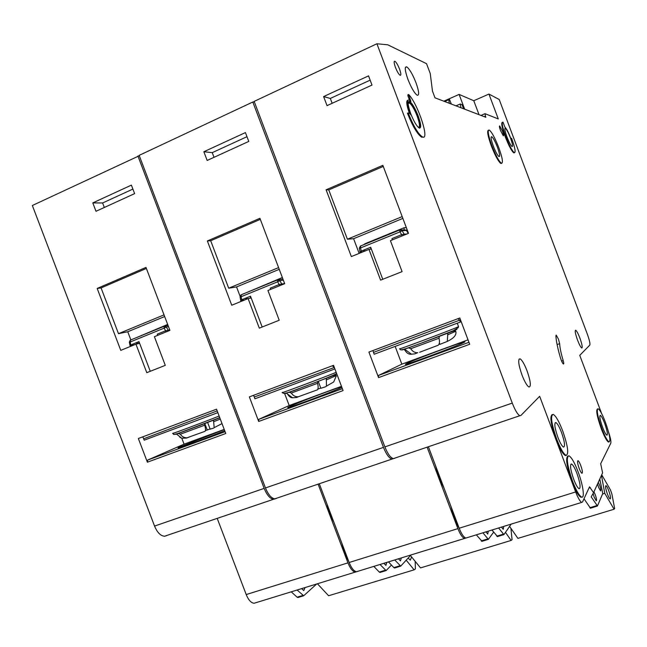 <?xml version="1.0" encoding="UTF-8"?>
<svg xmlns="http://www.w3.org/2000/svg" width="647" height="647" viewBox="0 0 647 647"><rect width="100%" height="100%" fill="white"/><g stroke="black" fill="none" stroke-linecap="round" stroke-linejoin="round"><path stroke-width="0.97" d="M415.196 561.353L415.374 568.98L414.129 569.837L406.235 560.237M317.418 583.764L328.603 595.75L414.129 569.837M411.573 556.897L410.352 560.14L408.144 558.126M175.531 434.194L176.712 434.202L181.686 438.221L186.579 438.084L188.495 437.332M229.693 551.187L226.458 542.687M326.97 503.989L329.582 513.645L333.812 522.04M332.566 518.757L328.369 507.693L332.566 518.757M244.218 589.36L240.991 580.869M341.907 543.391L344.544 553.12L348.749 561.426M347.528 558.199L343.331 547.144L347.528 558.199M224.266 429.535L178.766 447.449C172.765 450.498 206.442 438.197 224.695 430.651M255.751 602.753L254.166 603.239C251.141 602.988 248.48 600.092 246.2 594.561L217.214 518.376M166.635 535.659L164.532 536.242C160.585 535.894 157.253 532.505 154.544 526.068L264.162 488.388C266.92 495.076 270.034 498.708 273.495 499.282L275.242 498.837M139.291 155.741L32.35 205.503L154.544 526.068M137.9 155.951L264.162 488.388M275.711 498.53L275.282 498.813M356.715 571.665L355.373 572.077C352.752 571.665 350.278 568.592 347.949 562.866L318.098 484.15M204.775 423.502L207.25 430.02L210.089 428.921M205.382 430.595L207.25 430.02M204.735 423.55L204.711 425.176C205.617 428.225 205.738 430.263 205.067 431.306L187.048 437.776C184.16 437.865 181.928 436.685 180.335 434.218L178.111 433.45M207.614 422.41L210.17 429.139L213.704 428.071L214.173 427.643L213.502 420.162L212.831 420.38M175.588 434.258L176.38 433.951M217.182 410.894L143.658 438.803L144.184 440.17L217.853 412.649M143.545 438.456L142.761 436.846L215.823 409.462M147.379 462.184L138.353 438.496L216.535 409.187L225.779 433.506L147.379 462.184L147.621 460.082L225.083 431.686M134.625 193.623L95.991 211.286L92.796 202.899L131.39 185.123L134.625 193.623M169.918 330.366L145.979 267.405L97.179 288.441L120.763 350.367L135.951 344.188L146.788 372.672L165.284 365.353L154.382 336.691L169.918 330.366M298.162 597.448L297.102 597.197L291.239 591.819M297.11 590.015L303.686 595.766L316.666 583.99M380.226 572.385L379.279 572.077L373.829 566.392M391.459 565.057L386.097 570.589L380.015 564.491M386.825 562.389L385.887 565.373L383.889 563.294M301.623 588.624L303.775 590.582L305.036 587.573M157.512 335.413L157.302 334.143L165.624 330.754L164.079 328.166L130.209 341.988L130.791 344.94L138.968 341.608L150.266 371.297M138.968 341.608L138.709 343.549L135.951 344.188M146.376 268.44L101.078 287.939L97.179 288.441M101.078 287.939L118.49 333.674L127.75 331.757L130.856 339.91M132.506 344.236L132.829 345.102M118.49 333.674L164.031 314.879M127.75 331.757L164.661 316.545M104.321 207.485L102.606 202.98L92.796 202.899M102.606 202.98L132.894 189.078M181.823 438.262L184.063 444.157L147.621 460.082M184.063 444.157L224.218 429.406M130.985 346.202L130.791 344.94L130.039 346.59M168.479 326.573L166.352 327.026L168.26 330.229L165.624 330.754L165.834 332.032M510.912 528.3L512.06 539.663L511.13 540.439L505.533 532.473M410.473 555.547L420.526 567.896L511.13 540.439M508.089 528.672L506.973 530.33M607.371 493.944C605.616 488.857 605.147 486.083 605.956 485.638C606.66 486.018 607.582 487.684 608.722 490.628C610.477 495.683 610.946 498.449 610.145 498.926C609.442 498.562 608.52 496.896 607.371 493.944M601.726 474.793L610.412 489.836L611.892 494.009L614.65 508.558L614.076 509.238L604.767 493.321L602.535 494.009M509.601 526.423L517.915 538.377L614.076 509.238M601.467 475.351L604.767 493.321M285.165 393.392L286.54 393.271L292.541 397.784L296.561 397.493L298.979 396.546M435.568 465.735L438.892 477.712L443.988 488M442.645 484.457L439.531 477.502L437.129 469.868L439.531 477.502L442.645 484.457M450.959 506.464L454.323 518.554L459.37 528.72M458.06 525.251L454.962 518.352L452.552 510.669L454.962 518.352L458.06 525.251M341.6 386.647C331.49 389.817 298.599 402.353 290.309 406.211L288.441 407.125C281.38 410.788 328.951 393.247 341.883 387.399M357.904 571.293L356.57 571.705C353.949 571.293 351.475 568.22 349.154 562.494L319.294 483.746M276.568 498.376L274.781 498.845C271.328 498.263 268.222 494.632 265.464 487.943L383.469 447.376C386.283 454.34 389.122 458.238 392.001 459.079L393.57 458.626M254.36 101.902L252.815 102.016L139.154 155.369L265.464 487.943M252.815 102.016L383.469 447.376M465.824 538.005L464.683 538.417C462.524 537.827 460.26 534.559 457.898 528.623L427.117 447.166M317.798 389.187L320.775 388.022M317.726 381.56L317.54 383.307C318.405 386.453 318.348 388.637 317.386 389.834L298.21 396.789C295.283 396.894 292.994 395.64 291.336 393.028L289.112 392.195M318.235 381.326L320.872 388.273L325.708 386.736L326.436 386.138L326.363 378.22L325.376 378.544M285.626 393.36L286.694 392.947M254.934 398.795L334.79 368.96L334.24 367.504L254.271 397.015L254.934 398.795M254.271 397.015L253.624 395.293L332.259 365.806L334.087 367.148M258.687 421.464L249.354 396.886L333.528 365.329L343.088 390.586L258.687 421.464L258.76 419.345L342.376 388.693M248.78 141.418L207.161 160.448L203.854 151.738L245.431 132.586L248.78 141.418M284.68 283.693L259.916 218.306L207.363 240.951L231.747 305.222L248.1 298.574L259.31 328.142L279.221 320.257L267.947 290.495L284.68 283.693M394.783 567.937L393.861 567.621L388.491 561.879M394.735 559.954L400.728 566.125L411.015 554.94M482.031 541.296L476.338 534.834M493.629 532.182L488.356 539.363L482.929 532.804M488.259 531.163L487.749 534.09L485.962 531.866M398.495 558.798L400.461 560.892L401.342 557.924M270.503 289.46L270.236 288.158L279.189 284.51L277.579 281.825L241.129 296.714L241.703 299.779L250.502 296.197L262.181 327.002M250.502 296.197L250.413 298.13L248.1 298.574M260.32 219.373L210.696 240.741L207.363 240.951M210.696 240.741L228.698 288.198L236.551 286.928L240.077 296.229M228.698 288.198L278.59 267.607M236.551 286.928L279.245 269.338M214.003 157.318L212.24 152.652L203.854 151.738M212.24 152.652L246.992 136.695M284.631 393.522L289.193 405.54L258.76 419.345M289.193 405.54L341.479 386.324M241.954 301.065L241.703 299.779L240.773 300.677L240.781 301.551M283.329 280.127L279.811 280.701L281.801 284.017L279.189 284.51L279.464 285.812M405.232 348.879L403.963 349.372L404.715 349.283L411.468 354.208L414.808 353.852L417.744 352.696C414.824 352.809 412.495 351.483 410.772 348.709L408.548 347.811M559.647 343.678C559.857 347.69 561.03 353.311 563.157 360.541C563.82 362.894 563.901 364.059 563.408 364.026C562.534 363.323 561.564 361.333 560.504 358.05C557.69 348.434 556.153 341.001 555.902 335.753L556.218 335.081L558.466 339.174L559.647 343.678L557.099 344.584M488.453 130.193C486.835 130.759 487.798 136.007 491.34 145.947C495.19 155.725 498.36 161.556 500.851 163.456L501.66 163.319M498.764 147.573C502.476 157.981 503.358 163.206 501.401 163.23C498.91 161.329 495.739 155.49 491.898 145.712C488.161 135.174 487.288 129.958 489.278 130.055C491.825 132.077 494.987 137.916 498.764 147.573M502.396 122.315C500.988 122.712 501.926 127.491 505.21 136.654C508.768 145.745 511.64 151.155 513.807 152.878L514.47 152.732M505.719 136.436C502.371 127.087 501.457 122.315 502.978 122.129L504.967 127.257C506.755 128.89 508.898 133.169 511.405 140.092L511.122 138.223L511.656 138.401C515.044 147.856 515.926 152.611 514.308 152.668C512.149 150.937 509.278 145.526 505.719 136.436M552.247 414.557C549.635 416.207 550.88 424.424 555.975 439.224C559.712 448.767 562.85 454.218 565.405 455.553L566.368 455.399M562.639 430.74C567.888 445.977 569.045 454.178 566.085 455.334C563.537 453.992 560.391 448.549 556.663 438.998C551.357 423.478 550.217 415.285 553.242 414.403C555.838 415.867 558.968 421.31 562.639 430.74M568.001 455.973C565.365 457.728 566.659 466.252 571.899 481.538C575.523 490.814 578.547 496.063 580.982 497.276L581.888 497.114M577.997 471.558C582.923 484.393 585.025 498.433 581.661 497.066C579.235 495.845 576.21 490.596 572.587 481.319C567.176 465.419 565.963 456.919 568.948 455.812C571.422 457.138 574.439 462.387 577.997 471.558M597.545 408.928C595.774 409.947 597.019 416.539 601.265 428.694C604.314 436.555 606.716 441.003 608.479 442.038L609.086 441.877M605.366 422.119C609.628 434.283 610.857 440.866 609.037 441.861C607.274 440.825 604.872 436.377 601.823 428.516C597.521 416.175 596.299 409.591 598.16 408.767C599.955 409.883 602.357 414.331 605.366 422.119M410.716 113.646C407.772 105.186 407.424 101.142 409.672 101.514C412.268 103.383 415.099 108.178 418.172 115.902C421.108 124.281 421.464 128.324 419.24 128.041C416.676 126.254 413.837 121.458 410.716 113.646M419.652 128.179C420.461 126.432 419.733 122.445 417.469 116.217C414.395 108.494 411.565 103.698 408.961 101.83L408.524 101.684M409.349 113.233C406.518 105.024 406.033 100.681 407.885 100.188M421.65 137.18L422.362 136.873C430.15 141.37 418.148 104.313 408.75 94.608L410.877 101.555L409.13 100.034C406.631 99.614 407.02 104.11 410.287 113.516L410.821 114.891L409.915 113.403L407.424 113.193C412.649 126.254 417.396 134.244 421.65 137.18L423.324 137.099M406.89 363.42L405.993 363.897C398.625 367.852 456.911 346.339 463.883 342.498L464.425 342.198C470.361 338.777 415.56 359.012 406.89 363.42M602.551 427.206C599.971 419.822 599.235 415.875 600.351 415.358C601.419 416.013 602.858 418.69 604.67 423.364C607.234 430.684 607.97 434.63 606.878 435.213C605.818 434.582 604.371 431.913 602.551 427.206M573.703 479.306C570.46 469.803 569.732 464.708 571.511 464.004C572.991 464.789 574.803 467.943 576.946 473.45C580.173 482.848 580.901 487.951 579.146 488.752C577.682 488.008 575.87 484.862 573.703 479.306M598.281 482.314L599.599 485.121C600.812 488.655 601.128 490.58 600.545 490.903L598.58 487.393L597.545 483.932M593.914 491.866L595.28 494.761C596.542 498.441 596.857 500.446 596.227 500.786L594.189 497.187L593.105 493.548M493.305 146.093C491.065 139.784 490.539 136.654 491.728 136.703C493.249 137.9 495.149 141.402 497.43 147.209C499.654 153.468 500.18 156.606 499.007 156.606C497.503 155.45 495.602 151.948 493.305 146.093M521.992 375.025C518.433 364.617 517.778 359.214 520.026 358.818C522.032 359.991 524.369 363.994 527.054 370.844C530.589 381.123 531.252 386.526 529.036 387.043C527.054 385.944 524.709 381.932 521.992 375.025M577.553 340.144C575.329 333.82 574.698 330.504 575.684 330.196C576.728 330.908 578.127 333.52 579.882 338.049C582.098 344.325 582.721 347.641 581.75 347.997C580.723 347.31 579.324 344.697 577.553 340.144M557.892 437.299C554.714 428.023 554.034 423.106 555.838 422.54C557.39 423.405 559.267 426.672 561.475 432.342C564.637 441.521 565.324 446.438 563.545 447.101C562.008 446.276 560.124 443.009 557.892 437.299M407.95 79.419C404.868 70.612 404.464 66.423 406.737 66.859C409.527 68.954 412.6 74.227 415.972 82.695C419.038 91.413 419.45 95.594 417.202 95.255C414.452 93.265 411.371 87.984 407.95 79.419M408.184 103.35L409.365 102.938C411.751 104.644 414.347 109.044 417.169 116.12C419.806 123.634 420.162 127.354 418.245 127.297M506.933 136.84C504.886 131.115 504.361 128.268 505.339 128.276C506.666 129.368 508.38 132.611 510.491 138.013C512.529 143.699 513.063 146.554 512.084 146.578C510.782 145.526 509.06 142.283 506.933 136.84M579.178 468.436C577.536 463.648 577.148 461.076 578.022 460.713C578.758 461.109 579.68 462.726 580.78 465.557C582.421 470.32 582.81 472.892 581.944 473.281C581.208 472.892 580.286 471.283 579.178 468.436M502.493 131.212L499.678 125.93C499.128 125.914 499.403 127.451 500.503 130.516L503.317 135.805C503.859 135.805 503.584 134.277 502.493 131.212M399.571 69.156C397.897 64.959 396.344 62.33 394.921 61.279C393.764 61.044 393.934 63.082 395.438 67.385C397.129 71.615 398.681 74.243 400.097 75.27C401.245 75.481 401.075 73.443 399.571 69.156M467.005 537.706L465.961 538.029C463.802 537.431 461.546 534.163 459.184 528.227L428.395 446.737M394.807 458.27L393.392 458.61C390.521 457.769 387.682 453.862 384.868 446.891L512.278 403.097C515.133 410.36 517.657 414.565 519.848 415.714L520.843 415.52L539.663 396.296L575.66 491.946C578.062 498.101 580.076 501.587 581.702 502.396L582.543 501.959L589.546 486.827L593.542 492.674L602.592 472.9L600.675 463.721L610.808 443.163C611.229 441.529 610.485 437.841 608.568 432.091M484.288 116.686L485.444 116.193L485.857 117.293L434.994 97.81L432.479 91.13L430.247 73.532L426.543 63.689L387.763 44.805L376.918 43.761L254.166 101.385L384.868 446.891M408.443 94.543L407.885 94.794L407.998 96.112L409.583 100.317M485.444 116.193L485.007 113.678L498.287 118.943L488.938 94.066L499.209 99.492L587.29 334.006C589.466 340.055 590.299 343.751 589.797 345.102L579.761 355.349L601.613 413.514M376.918 43.761L512.278 403.097M451.339 104.07L449.479 99.371C448.751 99.177 448.678 100.309 449.261 102.784L449.39 103.326M463.584 108.761L462.063 104.725L460.227 103.997L455.998 105.857M464.667 109.173L459.111 94.405L473.774 100.722L479.015 114.665M443.802 101.183L459.111 94.405M488.938 94.066L473.774 100.722M438.884 344.406L439.766 344.058M419.66 352.259L438.294 345.191L419.66 352.259M439.362 342.999L439.871 344.341L447.287 341.43L447.853 333.068L446.495 333.528M439.394 336.343L439.006 338.227C439.823 341.487 439.588 343.808 438.294 345.191M455.181 329.849L454.671 330.868M374.176 354.249L460.365 322.044L459.799 320.532L459.637 320.16L373.497 352.397L374.176 354.249M461.19 321.688L460.365 322.044M373.497 352.397L373.004 350.537L457.89 318.712L459.637 320.16M378.568 377.605L368.911 352.065L459.799 317.992L469.698 344.269L378.568 377.605L378.446 375.478L468.962 342.303M372.001 85.072L327.034 105.631L323.613 96.573L368.539 75.877L372.001 85.072M408.5 233.332L382.846 165.325L326.104 189.781L351.345 256.576L368.992 249.402L380.598 280.135L402.094 271.627L390.416 240.684L408.5 233.332M599.785 479.039L602.769 493.459L597.456 505.986L591.204 496.856L593.542 492.674M497.527 536.557L491.946 530.022M498.594 527.976L503.924 534.608L511.154 524.11M590.452 508.178L584.039 498.837M501.498 527.087L503.253 529.335L503.698 526.407M460.971 107.758L460.227 103.997M422.362 136.873C418.116 133.937 413.376 125.93 408.152 112.869M392.308 239.916L391.969 238.589L401.641 234.651L399.951 231.869L360.605 247.93L361.188 251.125L370.674 247.259L382.765 279.278M370.674 247.259L370.78 249.192L368.992 249.402M383.267 166.433L328.765 189.903L326.104 189.781M328.765 189.903L347.399 239.212L353.594 238.703L359.15 253.406M347.399 239.212L402.191 216.599M353.594 238.703L402.863 218.403M332.146 103.294L330.31 98.441L323.613 96.573M330.31 98.441L370.149 80.155M395.155 346.412L401.852 364.148L378.446 375.478M401.852 364.148L468.032 339.837M361.503 252.443L361.188 251.125L360.023 252.16L360.023 253.042M408.249 233.43L406.429 230.453L402.127 230.753L404.221 234.198L401.641 234.651L401.981 235.977M173.299 433.078C167.169 435.795 200.772 423.308 219.139 416.037M219.77 417.703C203.643 424.149 171.123 436.256 175.361 434.242M297.102 597.197L302.942 595.41M379.279 572.077L385.434 570.201M246.2 594.561L347.949 562.866M168.26 330.229L169.74 329.905M130.265 340.168L129.327 342.109L130.209 341.988L130.476 340.063L164.16 326.29M164.823 326.128L168.05 325.449M137.204 342.328L137.496 343.824M134.827 344.641L130.953 345.538M136.824 343.986L136.557 342.587M167.662 324.43L136.808 337.475M204.711 425.176L180.335 434.218M220.295 419.078L213.559 421.747M164.298 326.234L164.079 328.166L166.352 327.026L164.298 326.234M282.812 392.26C275.582 395.503 323.088 377.767 336.181 372.332M336.602 374.103C327.35 378.147 279.472 396.077 284.987 393.441M393.861 567.621L400.072 565.729M481.231 540.924L487.781 538.919M349.154 562.494L457.898 528.623M281.801 284.017L284.623 283.532M241.08 294.854L240.061 296.9L241.129 296.714L241.226 294.781L277.506 279.949M278.364 279.787L282.925 279.051M246.717 297.733L246.96 299.035M244.76 299.925L241.905 300.475M246.062 299.399L245.811 298.105M282.343 277.523L246.151 292.767M317.54 383.307L291.336 393.028M336.197 375.64L326.242 379.926M277.62 279.9L277.579 281.825L279.811 280.701L277.62 279.9M400.178 348.515C392.616 351.96 450.83 330.221 458.011 326.905L458.513 326.517M406.13 350.278L404.521 350.019L404.715 349.283M456.928 329.372C450.28 332.509 396.336 352.639 402.539 349.679M460.624 320.184L459.799 320.532M496.75 536.177L503.366 534.155M589.829 507.733L596.809 505.598M589.288 487.935L590.323 487.612M459.184 528.227L575.66 491.946M480.98 115.417L484.878 113.735M448.67 103.043L449.261 102.784M444.651 101.506L448.961 99.598M407.998 96.112L408.71 95.796M563.157 360.541L561.604 361.091M404.221 234.198L406.906 233.979M359.999 252.047L359.311 248.222L360.605 247.93L360.516 246.014L399.7 229.992M400.954 229.879L407.286 230.114M364.552 249.75L364.795 251.101M363.096 251.796L361.438 251.998M406.356 227.647L403.963 227.784L404.197 229.636M363.606 251.586L363.363 250.235M403.963 227.784L365.223 243.628L363.8 244.671M439.006 338.227L410.772 348.709M455.674 331.337L447.53 334.911M360.411 246.054L359.303 248.197M365.223 243.628L365.361 244.032M399.789 229.952L399.951 231.869L402.127 230.753L399.789 229.952M179.858 437.299L181.686 438.221M297.846 597.545L303.686 595.766M379.951 572.466L386.097 570.589M254.166 603.239L355.373 572.077M205.067 431.306L187.048 437.776M222.018 423.599L214.173 427.643M176.712 434.202L177.262 434.461M219.81 417.792L213.397 420.259M178.693 433.328L204.622 423.631M219.737 417.622L179.599 432.875C170.929 435.754 174.318 433.967 173.275 433.247M137.69 343.783L137.39 342.247M129.335 342.126L130.007 345.579M273.495 499.282L164.532 536.242M287.64 394.233C289.12 396.611 290.754 397.8 292.541 397.784M394.524 568.017L400.728 566.125M481.813 541.361L488.356 539.363M356.57 571.705L464.683 538.417M317.386 389.834L298.21 396.789M326.201 378.349C336.925 374.168 334.798 375.333 335.793 375.341L336.359 375.786L333.69 381.965L326.436 386.138M286.54 393.271L287.591 394.112M289.646 392.082L317.572 381.665M336.691 373.683C328.862 377.274 317.353 381.851 302.165 387.407C288.756 392.907 282.302 394.581 282.788 392.43M247.073 298.987L246.83 297.693M240.061 296.9L240.749 300.548M392.001 459.079L274.781 498.845M457.267 323.201L458.561 326.646L458.133 327.722L453.264 330.738L421.504 343.064C398.859 351.491 400.089 350.302 400.169 348.668M405.184 350.545C406.834 353.27 408.928 354.491 411.468 354.208M500.851 163.456L501.401 163.23M565.405 455.553L566.085 455.334M580.982 497.276L581.661 497.066M608.479 442.038L609.037 441.861M408.961 101.83L409.672 101.514M570.848 464.222L571.511 464.004M491.162 136.946L491.728 136.703M519.023 359.182L520.026 358.818M555.118 422.782L555.838 422.54M405.386 67.482L406.737 66.859M408.184 103.463L409.365 102.938M504.895 128.47L505.339 128.276M394.921 61.279L394.209 61.602M497.317 536.622L503.924 534.608M590.299 508.227L597.278 506.091M465.961 538.029L581.702 502.396M513.807 152.878L514.308 152.668M447.603 333.254C453.693 330.916 456.256 330.172 455.302 331.029L455.82 331.482C456.693 334.92 453.854 338.235 447.287 341.43M409.041 347.698L439.184 336.48M364.851 251.085L364.609 249.734M519.848 415.714L393.392 458.61"/></g></svg>
